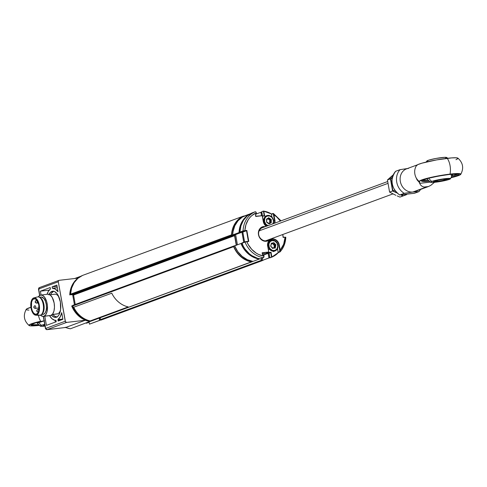 <?xml version="1.0" encoding="UTF-8"?>
<svg xmlns="http://www.w3.org/2000/svg" width="487" height="487" viewBox="0 0 487 487"><rect width="100%" height="100%" fill="white"/><g stroke="black" fill="none" stroke-linecap="round" stroke-linejoin="round"><path stroke-width="0.73" d="M236.238 245.363L234.107 245.941L236.238 245.156L234.57 235.69L234.01 235.215L73.013 294.562L73.574 295.031L234.57 235.69L73.574 295.031L75.235 304.46L73.574 295.031A0.536 0.463 69.8 0 0 73.013 294.562L234.01 235.215L231.891 235.41L231.538 234.831A24.173 20.892 -110.2 0 1 243.549 216.076L238.825 219.04L235.087 223.369L232.603 228.762L231.538 234.831L70.542 294.178A24.173 20.892 69.8 0 1 82.553 275.423A0.536 0.463 69.8 0 1 82.595 275.405A0.536 0.463 69.8 0 0 82.553 275.423L243.549 216.076A0.536 0.463 -110.2 0 1 244.024 216.167L243.664 216.045A0.536 0.463 69.8 0 0 243.549 216.076L82.553 275.423L77.829 278.387L74.091 282.716L71.607 288.109L70.542 294.178A0.536 0.463 69.8 0 0 71.108 294.781L232.104 235.434A0.536 0.463 -110.2 0 1 231.538 234.831L70.542 294.178L70.895 294.751L232.104 235.434L234.01 235.215A0.536 0.463 -110.2 0 1 234.57 235.69L236.238 245.156A0.536 0.463 -110.2 0 1 236.244 245.235M263.68 259.93A24.173 20.892 -110.2 0 1 262.085 260.709L263.68 259.93M101.089 320.056A0.536 0.463 69.8 0 1 100.419 319.618L261.416 260.271L262.085 260.709A0.536 0.463 -110.2 0 1 261.416 260.271L261.123 258.621L261.416 260.271L100.419 319.618L100.109 317.847L100.675 320.014L262.043 260.728M252.096 261.665A0.536 0.463 -110.2 0 1 251.633 261.927L90.643 321.274A0.536 0.463 69.8 0 0 91.026 321.134M233.784 246.026L72.965 305.306A0.536 0.463 69.8 0 0 72.63 306.019L75.747 311.601L79.996 316.203L85.079 319.509L90.643 321.274L251.633 261.927A24.173 20.892 -110.2 0 1 233.626 246.672L72.63 306.019A24.173 20.892 69.8 0 0 90.643 321.274L252.12 261.592M72.965 305.306L72.63 306.019L233.626 246.672A0.536 0.463 -110.2 0 1 233.961 245.959L233.626 246.672L236.743 252.254L240.992 256.862L246.075 260.161L251.846 261.909M234.661 245.88L233.961 245.959L234.661 245.88M73.013 294.562L71.108 294.781L73.013 294.562M57.052 317.171L54.471 316.075L52.967 314.444A13.161 6.483 -96.6 0 0 56.614 317.128M49.059 294.367A13.161 6.483 83.4 0 1 52.657 291.226A13.161 6.483 83.4 0 1 60.388 302.007A13.161 6.483 83.4 0 1 55.701 317.372A13.161 6.483 83.4 0 1 51.482 315.144M99.202 318.175L99.598 320.416L89.456 324.153L89.06 321.895L89.456 324.153L100.614 319.965A23.973 20.716 -110.2 0 1 99.598 320.416L99.202 318.175M89.121 322.242L86.4 323.246L89.121 322.242M65.684 327.477L47.008 329.65L65.684 327.477L65.246 327.24L65.684 327.477L85.335 320.233L90.077 321.523A23.973 20.716 -110.2 0 1 85.335 320.233L65.684 327.477A23.973 20.716 69.8 0 0 70.426 328.768L90.058 321.396L70.426 328.768A23.973 20.716 -110.2 0 1 65.684 327.477L65.441 327.459M47.008 329.65A1.345 0.664 83.4 0 1 46.929 329.669L66.658 322.406L47.008 329.65L45.614 328.469A1.345 1.163 69.8 0 0 47.008 329.65M85.335 320.233L66.658 322.406A1.345 1.163 -110.2 0 1 65.264 321.225L45.614 328.469L46.143 328.567L45.614 328.469L43.477 316.361L45.614 328.469L65.264 321.225L58.306 281.76A1.345 1.163 -110.2 0 1 59.231 280.311L77.908 278.138A23.973 20.716 -110.2 0 1 79.959 276.799L77.908 278.138L59.231 280.311L58.483 280.792L58.306 281.76L38.656 289.004L58.306 281.76L65.441 321.718L66.658 322.406L85.335 320.233M46.776 329.65L45.614 328.469M80.958 276.202L74.706 278.509L80.958 276.202M39.581 287.555A1.345 1.163 69.8 0 0 38.656 289.004L39.35 287.61L59 280.366M39.179 289.101L38.68 289.138M39.782 295.402L38.656 289.004L39.782 295.402M55.001 320.288L55.317 322.09L55.001 320.288M56.242 321.749L46.417 325.371L44.804 316.209L46.417 325.371L56.242 321.749L55.987 320.312A16.114 7.932 83.4 0 1 49.546 315.655L52.018 318.772L54.666 320.227L55.987 320.312L56.242 321.749M62.068 319.606L57.971 320.081L62.068 319.606M56.863 285.096L58.038 291.756L55.274 289.035L52.365 288.286A16.114 7.932 83.4 0 1 58.038 291.756L56.863 285.096L52.115 286.849L57.07 286.271L52.115 286.849L56.863 285.096M57.326 287.707L52.365 288.286L52.115 286.849L52.365 288.286L57.326 287.707M50.21 287.549L50.465 288.986L48.335 291.354L47.056 294.312A16.114 7.932 83.4 0 1 50.465 288.986L50.21 287.549L40.384 291.171L49.187 290.142L40.384 291.171L50.21 287.549M41.066 295.012L40.384 291.171L41.066 295.012M58.142 321.049L62.896 319.295L61.721 312.636A16.114 7.932 83.4 0 1 57.892 319.612L60.193 316.94L61.721 312.636L62.896 319.295L58.142 321.049L57.892 319.612L62.853 319.034M53.759 291.189L51.555 293.046L50.666 294.702A13.161 6.483 -96.6 0 1 53.6 291.256M48.834 294.854L50.733 292.103L53.162 291.208L54.453 291.512L56.961 293.564L58.081 295.232L60.388 302.007L60.607 309.555L59.517 313.744L58.653 315.332L57.618 316.495L55.195 317.39L53.899 317.086L51.391 315.034M79.399 277.206L77.086 278.874L73.275 283.257L70.767 288.742L69.751 294.927A23.906 20.661 69.8 0 1 79.01 277.45A23.906 20.661 69.8 0 0 69.751 294.927L70.676 294.586M74.444 304.752L72.654 294.605M72.6 305.647L71.699 305.976A23.906 20.661 69.8 0 0 89.943 321.438L90.466 321.243M99.695 320.3L100.608 319.965L99.695 320.3L100.608 319.965L99.695 320.3L99.318 318.139M71.699 305.976L74.815 311.68L79.113 316.373L84.288 319.709L89.943 321.438A23.906 20.661 69.8 0 1 71.699 305.976M30.9 307.273A21.093 2.167 170 0 0 26.231 309.324C23.005 315.454 23.96 320.848 29.08 325.505A21.093 2.167 -10 0 1 40.658 321.262A12.084 5.053 -102.7 0 1 38.357 315.272A12.084 5.053 77.3 0 0 40.658 321.262L32.258 323.52L28.958 325.231L29.597 325.718L31.74 325.9L39.776 325.328M39.228 325.395A21.093 2.167 -10 0 1 29.08 325.505M28.952 310.116L26.815 309.933L26.176 309.446L26.438 309.099L31.168 307.194M31.874 324.786L38.363 324.659A18.804 1.936 170 0 1 31.351 324.628M40.287 326.15L37.189 323.161L44.104 320.909M44.512 320.689L35.521 322.881L31.32 324.665L31.29 325.054L33.323 325.432L38.917 325.139A18.804 1.936 -10 0 1 31.217 324.926A18.804 1.936 -10 0 1 44.08 320.775M38.65 322.412A14.774 12.765 69.8 0 0 41.432 325.31A10.142 1.041 -10 0 1 44.713 324.366L41.432 325.31A14.774 12.765 -110.2 0 1 38.65 322.412M45.017 326.101A10.142 1.041 -10 0 1 40.293 326.156A10.142 1.041 -10 0 1 41.432 325.31L40.269 325.913L40.616 326.26L45.413 326.053M44.889 325.371A6.715 0.688 -10 0 1 43.574 325.249A6.715 0.688 170 0 0 44.889 325.371M44.92 324.744L43.349 325.553L44.944 325.681A6.982 0.718 -10 0 1 43.343 325.426A6.982 0.718 -10 0 1 44.786 324.786M33.792 298.89L35.301 298.951L36.787 300.162L38.016 302.348L38.814 305.16L38.686 310.956L37.785 313.05L36.482 314.145A7.792 3.835 83.4 0 1 36.038 314.255A7.792 3.835 83.4 0 1 31.387 307.419A7.792 3.835 83.4 0 1 33.792 298.89A7.792 3.835 83.4 0 1 34.236 298.781A7.792 3.835 83.4 0 1 38.887 305.617A7.792 3.835 83.4 0 1 36.482 314.145L34.973 314.085L33.487 312.873L32.258 310.688L31.46 307.875L31.588 302.08L32.489 299.986L33.792 298.89M35.843 315.199L39.599 315.302A9.265 4.566 -96.6 0 0 40.451 315.162L42.935 316.392L50.922 315.418L43.958 316.227L45.76 314.712L47.002 311.826L47.44 305.927L46.715 301.818L44.378 296.942L42.326 295.268L40.244 295.183L38.327 296.881A10.744 5.29 83.4 0 1 40.244 295.183A10.744 5.29 83.4 0 1 40.859 295.037A10.744 5.29 83.4 0 1 47.276 304.46A10.744 5.29 83.4 0 1 43.958 316.227A10.744 5.29 83.4 0 1 43.343 316.38A10.744 5.29 83.4 0 1 40.458 315.162L36.647 315.071A8.729 4.298 83.4 0 1 35.843 315.199A8.729 4.298 83.4 0 1 30.894 307.224A8.729 4.298 83.4 0 1 33.627 297.965A8.729 4.298 83.4 0 1 33.828 297.904A8.729 4.298 83.4 0 1 39.289 305.203A8.729 4.298 83.4 0 1 36.647 315.071L40.451 315.162A9.265 4.566 -96.6 0 0 43.264 304.692A9.265 4.566 -96.6 0 0 37.462 296.942A9.265 4.566 -96.6 0 0 37.249 297.009A9.265 4.566 83.4 0 1 39.106 297.107A9.265 4.566 83.4 0 1 43.386 305.556A9.265 4.566 83.4 0 1 41.164 314.76A9.265 4.566 83.4 0 1 40.451 315.162A9.265 4.566 83.4 0 1 38.735 315.119M41.164 314.76L41.955 314.152A8.729 4.298 -96.6 0 0 44.049 305.477A8.729 4.298 -96.6 0 0 40.019 297.52A8.729 4.298 -96.6 0 0 39.569 297.362A8.729 4.298 83.4 0 1 44.049 305.477A8.729 4.298 83.4 0 1 41.553 314.407M42.777 314.389L43.611 314.255A8.729 4.298 -96.6 0 0 46.302 304.698A8.729 4.298 -96.6 0 0 41.091 297.033L39.386 297.234M48.237 294.209L50.344 295.104L52.255 297.49L54.142 303.024L54.465 307.194L53.966 311.016L52.724 313.902L50.922 315.418A10.744 5.29 -96.6 0 0 54.24 303.651A10.744 5.29 -96.6 0 0 47.823 294.221L40.859 295.037M52.212 314.535L57.186 313.951A9.935 4.894 -96.6 0 0 57.752 313.817L52.286 314.456L57.752 313.817A9.935 4.894 -96.6 0 0 60.595 309.616M59.201 297.648A9.935 4.894 -96.6 0 0 54.885 294.209L49.918 294.793M43.343 316.38L50.313 315.564A10.744 5.29 -96.6 0 0 50.922 315.418L49.899 315.582M41.407 314.578L43.112 314.377A8.729 4.298 -96.6 0 0 43.611 314.255L45.072 313.025L46.082 310.676L46.484 307.577L46.222 304.186L45.334 301.033L43.952 298.586L41.425 297.021M36.647 315.071L38.108 313.835L39.118 311.491L39.52 308.387L39.258 304.996L37.724 300.503L36.172 298.561L34.461 297.837L32.854 298.428L31.156 301.544L30.754 304.649L31.016 308.034L31.905 311.193L33.286 313.64L34.954 314.998L36.647 315.071M34.839 305.751A1.345 0.664 83.4 0 1 34.918 305.733A1.345 0.664 83.4 0 1 35.715 306.913A1.345 0.664 83.4 0 1 35.301 308.387A1.071 0.931 -110.2 0 1 34.187 307.437L34.096 306.913A1.071 0.931 -110.2 0 1 34.839 305.751A1.071 0.931 69.8 0 0 34.096 306.913L34.187 307.437A1.071 0.931 69.8 0 0 35.301 308.387A1.345 0.664 -96.6 0 0 35.721 306.95A1.345 0.664 -96.6 0 0 34.954 305.733M35.301 308.387L39.051 307.948L35.301 308.387A1.345 0.664 83.4 0 1 35.228 308.405C33.548 307.894 33.359 307.023 34.656 305.799L34.997 305.733M37.785 309.434A1.071 0.931 69.8 0 0 37.584 309.482A1.071 0.931 -110.2 0 1 37.785 309.434A1.345 0.664 83.4 0 1 37.858 309.415A1.345 0.664 83.4 0 1 38.692 310.943A1.345 0.664 -96.6 0 0 37.895 309.409M38.339 312.015A1.345 0.664 83.4 0 1 38.248 312.064A1.071 0.931 -110.2 0 1 37.134 311.12L37.042 310.59A1.071 0.931 -110.2 0 1 37.584 309.482A1.071 0.931 69.8 0 0 37.042 310.59L37.134 311.12A1.071 0.931 69.8 0 0 38.248 312.064L38.248 312.064A1.345 0.664 83.4 0 1 38.169 312.082L38.315 312.064M38.978 309.294L37.937 309.415M36.208 300.485A1.345 0.664 83.4 0 1 36.282 300.467A1.345 0.664 83.4 0 1 37.085 301.648A1.345 0.664 83.4 0 1 36.671 303.115A1.071 0.931 -110.2 0 1 35.557 302.171L35.46 301.648A1.071 0.931 -110.2 0 1 36.208 300.485A1.071 0.931 69.8 0 0 35.46 301.648L35.557 302.171A1.071 0.931 69.8 0 0 36.671 303.115A1.345 0.664 -96.6 0 0 37.091 301.684A1.345 0.664 -96.6 0 0 36.318 300.467M36.671 303.115L38.242 302.932L36.671 303.115A1.345 0.664 83.4 0 1 36.592 303.133C34.918 302.628 34.723 301.757 36.02 300.528L36.361 300.467M260.898 212.271A23.973 20.716 -110.2 0 1 261.16 212.314L261.476 215.552L260.898 212.271L256.15 214.024L260.898 212.271M268.958 257.982L262.621 260.32L262.25 258.207L262.621 260.32L269.853 257.593A23.973 20.716 -110.2 0 1 268.958 257.982L268.142 253.35L263.4 255.097L268.142 253.35L268.958 257.982M262.475 254.007L268.142 253.35L262.475 254.007M252.978 261.409L259.315 259.072A23.973 20.716 -110.2 0 1 240.974 243.494L234.637 245.825A23.973 20.716 69.8 0 0 252.978 261.409L259.315 259.072L253.624 257.337L248.419 253.977L244.097 249.241L240.974 243.494L234.637 245.825L237.753 251.578L242.082 256.308L247.286 259.674L252.978 261.409M235.629 234.57L241.966 232.232L243.737 242.276L241.966 232.232L235.629 234.57L232.713 234.911L239.05 232.573L241.966 232.232L239.05 232.573A23.973 20.716 -110.2 0 1 249.32 214.371L246.404 216.398L242.569 220.812L240.054 226.339L239.05 232.573L232.713 234.911L235.629 234.57L237.431 244.797L235.629 234.57M250.3 213.787L244.931 215.765A23.973 20.716 69.8 0 0 232.713 234.911L233.017 231.733L234.795 225.798L238.003 220.781L242.392 217.05L250.3 213.787M241.327 243.451L240.974 243.494L241.327 243.451M266.286 241.272A7.518 6.501 69.8 0 0 270.054 239.196L267.527 240.986L266.286 241.272L265.975 240.834L266.286 241.272L264.995 241.278L261.306 239.653L259.48 237.425L258.487 234.667L258.859 230.442L260.295 228.202L262.444 226.832L263.686 226.54L263.528 227.161L263.686 226.54A7.518 6.501 69.8 0 0 258.487 234.667A7.518 6.501 69.8 0 0 266.286 241.272M268.611 239.726A6.982 6.033 -110.2 0 1 267.637 240.341M265.939 240.84L265.939 240.84A6.982 6.033 -110.2 0 1 258.938 235.702A6.982 6.033 -110.2 0 1 261.829 227.66A6.982 6.033 -110.2 0 1 263.528 227.161M240.103 232.384L239.111 232.5L239.908 232.202L240.919 225.834L243.457 220.288L247.311 215.857L252.193 212.874A24.173 20.892 69.8 0 0 239.89 232.086L243.062 230.917L239.89 232.086L240.176 232.384L243.342 231.222L243.062 230.917A24.173 20.892 -110.2 0 1 255.365 211.705L252.193 212.874L255.419 211.693M272.982 213.476L271.557 214.006A24.173 20.892 69.8 0 0 263.497 211.084L263.82 211.334A23.906 20.661 -110.2 0 1 271.466 214.116L271.953 217.117L271.448 214.274L273.03 213.464L271.448 214.274L272.842 213.756L273.298 214.055L274.522 220.209A6.447 5.57 -110.2 0 1 274.382 223.29A6.447 5.57 -110.2 0 0 274.522 220.209L274.881 220.136L273.944 214.81L273.584 214.883L274.522 220.209L273.597 220.55L274.881 220.136L274.79 223.137A6.715 5.801 69.8 0 0 274.881 220.136L273.944 214.81A22.828 19.73 -110.2 0 1 280.36 221.086L276.793 217.025L273.944 214.81L273.682 213.823A24.173 20.892 69.8 0 0 273.177 213.501L273.682 213.823A24.173 20.892 -110.2 0 0 273.177 213.501L273.444 213.537M271.582 214L263.406 211.072L264.228 215.741L263.29 216.088L264.636 215.93L263.82 211.334L264.636 215.93L262.475 216.185M263.272 221.488A6.715 5.801 69.8 0 0 266.237 226.291L264.891 225.031L263.607 222.76L262.25 215.698L263.272 221.488M263.376 221.506A6.447 5.57 -110.2 0 0 266.395 226.23A6.447 5.57 -110.2 0 1 263.376 221.506L262.39 215.698L255.748 216.459L255.45 214.767L255.845 216.265M268.751 251.998L267.74 246.239A6.447 5.57 -110.2 0 1 271.082 239.543A6.447 5.57 -110.2 0 1 278.881 244.943L279.24 244.864A6.715 5.801 69.8 0 0 272.276 238.965A6.715 5.801 69.8 0 0 267.631 246.221L267.74 246.239A6.447 5.57 -110.2 0 1 271.314 239.464A6.447 5.57 -110.2 0 1 278.881 244.943L279.824 250.263L280.183 250.19L279.24 244.864L278.881 244.943L279.848 251.189L279.544 251.767L278.15 252.278L277.505 248.62L278.223 252.424L279.861 251.992L279.544 251.767L279.824 250.263L280.183 250.19L280.293 250.811M272.282 240.14A6.447 5.57 69.8 0 0 270.169 239.994M264.033 256.138L263.93 255.541L262.438 254.397L262.207 253.082L268.654 252.01L262.152 252.765L268.757 252.029L267.515 244.924L267.966 242.453L269.25 240.45L271.168 239.227L273.432 238.959L276.719 240.414L278.905 243.597L280.183 250.19L283.647 244.261L285.084 237.206A22.828 19.73 -110.2 0 1 280.183 250.19L280.086 251.84L278.223 252.424A23.906 20.661 -110.2 0 1 271.849 256.844L271.034 252.242L270.723 252.576L271.545 257.246L278.412 252.528A24.173 20.892 69.8 0 1 271.545 257.246L269.901 257.854L269.074 253.185L271.034 252.242L267.759 252.625L271.034 252.242L271.849 256.844L269.901 257.854L269.074 253.185L262.463 253.958L269.074 253.185L270.723 252.576L271.63 257.185M268.757 252.029L266.541 253.063L270.723 252.576L266.785 252.936M268.574 252.315L266.675 253.015M272.513 240.207L270.297 239.975M273.408 242.83L274.717 244.419M274.978 245.022L274.978 248.309M278.43 252.497L279.775 251.998M280.195 251.663A24.173 20.892 -110.2 0 0 285.644 237.364L285.79 237.291M285.638 237.199L283.142 237.431L282.734 234.521L283.239 237.242M285.607 237.199L283.239 237.181M278.418 252.522L271.551 257.246A24.173 20.892 -110.2 0 1 271.545 257.246M264.039 256.168L263.723 257.507M252.205 212.868L255.371 211.705A24.173 20.892 69.8 0 0 243.062 230.917L246.83 230.381L242.843 232.074L244.584 241.966L242.843 232.074L246.519 230.722L248.37 241.248L245.198 241.741L241.862 243.263A24.173 20.892 69.8 0 0 260.308 258.895L260.496 258.828M248.37 215.017A23.906 20.661 69.8 0 0 239.111 232.5L242.843 232.074L240.176 232.384L244.809 230.923L244.888 230.613L243.062 230.917L243.342 231.222L246.83 230.381L248.778 241.436L246.83 230.381L244.888 230.613A22.828 19.73 -110.2 0 1 256.29 212.807L251.797 215.607L249.886 217.519L248.242 219.722L245.886 224.842L244.809 230.923L246.519 230.722L248.37 241.248L247.433 241.589L248.778 241.436L245.174 242.045M242.027 242.91L243.269 246.245L245.01 249.027L249.356 253.776L251.889 255.651L257.416 258.238L260.308 258.895L263.479 257.726A24.173 20.892 -110.2 0 1 245.028 242.094L241.862 243.263L245.107 241.777M245.028 242.094A24.173 20.892 69.8 0 0 263.479 257.726L263.93 256.144A22.828 19.73 -110.2 0 1 246.836 241.662L248.157 244.407L251.682 249.295L256.156 253.088L258.652 254.482L263.93 256.144L262.45 254.451L262.152 252.765L268.654 252.01M263.406 211.072L261.756 211.681L262.511 215.942L261.756 211.681L263.497 211.09L264.228 215.741L262.432 215.954M272.854 213.616L273.177 213.501L272.854 213.616M270.839 222.79L270.614 220.288L268.526 217.744M255.845 216.21L262.347 215.692M255.845 216.228L255.608 214.864L256.521 213.391L255.45 214.767L256.381 213.318L256.156 212.369M256.491 213.367L255.906 211.942M263.686 226.54L265.409 226.595M268.404 217.75L270.096 220.203M273.225 242.946L273.499 243.275M274.577 245.253L274.948 247.901M261.708 260.582L262.609 260.247L261.708 260.582L261.349 258.542M251.956 261.714L252.844 261.391L251.956 261.714A23.906 20.661 69.8 0 1 233.711 246.258L234.667 245.905L233.711 246.258M236.475 245.15L234.661 234.868L235.41 234.594L231.763 235.209A23.906 20.661 69.8 0 1 243.926 216.204L243.926 216.204M261.592 215.54L261.032 212.362L261.823 212.07L261.032 212.362M269.061 257.873L269.853 257.58L269.061 257.873L268.252 253.283M241.059 243.549L241.856 243.257L241.059 243.549A23.906 20.661 69.8 0 0 259.303 259.005M243.792 242.258L242.015 232.171M266.906 222.291L266.553 222.035L266.766 220.818M267.99 225.645A5.101 4.413 -110.2 0 1 264.453 220.52L263.723 220.581A5.643 4.876 -110.2 0 1 266.742 215.662A5.643 4.876 -110.2 0 1 273.664 221.323A5.643 4.876 -110.2 0 1 273.225 223.716A5.643 4.876 69.8 0 0 273.664 221.323L273.444 221.195A5.101 4.413 -110.2 0 1 272.787 223.874M263.723 220.581A5.643 4.876 69.8 0 0 267.046 225.992A5.643 4.876 -110.2 0 1 263.723 220.581L264.453 220.52A5.101 4.413 -110.2 0 1 268.824 215.844A5.101 4.413 -110.2 0 1 273.444 221.195L273.664 221.323A5.643 4.876 69.8 0 0 268.556 215.412A5.643 4.876 69.8 0 0 263.723 220.581M268.605 223.643L267.887 222.687M266.803 220.66L266.517 219.582M266.486 219.333L267.82 218.992L266.73 219.393M267.247 218.827L266.925 219.193L267.247 218.827M267.649 219.028L267.966 218.882M267.996 218.864L269.816 220.094L269.591 221.469L269.847 220.301L270.985 219.881L270.729 221.049L269.591 221.469L270.735 221.189L271.04 222.261L269.895 222.681L269.597 221.609L269.883 222.882M269.822 222.961L270.882 222.577L269.774 222.839M268.684 223.241L269.822 222.821L268.574 223.302L269.719 222.882L268.702 223.752M266.919 222.474L267.838 222.596L266.919 222.474L269.025 223.91L271.241 222.711L271.283 219.509L268.873 217.805L266.657 219.004L266.547 222.005L266.919 222.474M268.191 225.712L265.859 224.166L264.563 221.506L264.745 218.626L265.683 217.074L267.113 216.094L269.707 216.003L272.044 217.549L273.335 220.209L273.384 222.163L272.757 223.923M267.929 218.925L268.538 217.945L267.929 218.925M276.47 242.021L276.397 242.276A5.101 4.413 -110.2 0 1 276.579 249.368A5.101 4.413 -110.2 0 1 270.224 248.9L269.64 249.344A5.643 4.876 69.8 0 0 276.671 249.861A5.643 4.876 69.8 0 0 276.47 242.021A5.643 4.876 -110.2 0 1 275.009 250.975A5.643 4.876 -110.2 0 1 269.64 249.344L268.367 249.813L269.64 249.344A5.643 4.876 -110.2 0 1 271.107 240.389A5.643 4.876 -110.2 0 1 276.47 242.021A5.643 4.876 69.8 0 0 269.439 241.503A5.643 4.876 69.8 0 0 269.64 249.344L270.224 248.9L269.208 247.201L268.873 244.285L269.5 242.526L270.705 241.235L272.306 240.608L274.912 241.083L276.975 243.08L277.809 245.923L277.121 248.65L275.149 250.348L272.562 250.446L270.224 248.9A5.101 4.413 -110.2 0 1 270.042 241.808A5.101 4.413 -110.2 0 1 276.397 242.276L276.47 242.021M272.543 248.151L273.609 247.761L272.495 248.37L272.866 248.51L273.864 247.944L274.972 248.023L273.731 247.731L275.301 247.889L275.843 244.803L273.944 242.69L271.466 243.183L270.669 245.978L272.379 248.218L271.758 247.086M271.624 246.994L270.784 246.392M270.662 246.026L271.101 245.034M271.18 244.876L271.198 243.756M271.192 243.591L272.635 243.543L271.496 243.963L272.757 243.512L271.618 243.932M272.294 243.518L272.708 243.463L273.353 244.651L272.775 243.543L273.913 243.123L274.498 244.231L273.353 244.651L274.589 244.334L275.465 244.924L274.321 245.345L273.444 244.754L274.443 245.515L273.913 247.737M273.438 248.212L272.933 248.175M271.88 247.061L272.507 248.382M111.773 293.192L73.738 307.212A24.186 20.904 69.8 0 0 90.223 320.927L128.258 306.907A24.186 20.904 -110.2 0 1 111.773 293.192M90.223 320.927L128.233 306.901M408.684 168.332A12.084 10.446 69.8 0 0 406.456 168.879A12.084 10.446 69.8 0 0 400.612 182.674A12.084 10.446 69.8 0 0 412.86 192.012A12.084 10.446 69.8 0 0 414.948 191.513L428.426 186.539L412.86 192.012L404.247 193.333A14.774 12.765 -110.2 0 1 400.071 169.653L407.576 168.514L400.071 169.653L395.633 171.29L395.365 171.838M428.426 186.539L430.752 185.389L434.471 182.308L430.752 185.389L428.426 186.539L424.067 187.051L422.217 186.387L420.701 185.139L419.587 183.362L430.356 182.108L419.587 183.362L419.989 183.215L419.289 181.493A21.093 2.167 -10 0 1 429.09 177.822A21.093 2.167 -10 0 1 450.006 174.115A21.093 2.167 -10 0 1 460.769 174.334A21.093 2.167 -10 0 1 451.199 177.694L458.164 175.704L460.824 174.127L457.835 173.542L450.006 174.115A12.084 5.954 -96.6 0 0 447.224 158.324A12.084 5.954 83.4 0 1 450.006 174.115L429.09 177.822L421.693 179.953L419.289 181.493A12.084 12.017 157.9 0 1 415.563 176.556A12.084 12.017 -22.1 0 0 419.289 181.493L419.989 183.215L417.067 179.886L419.989 183.215L419.587 183.362L420.701 185.139L422.217 186.387L424.067 187.051L426.168 187.105L412.86 192.012A12.084 10.446 69.8 0 0 415.076 191.464M422.162 180.391A18.804 1.936 170 0 0 428.17 180.293L422.095 180.379M429.23 181.261A18.804 1.936 -10 0 1 421.535 181.048A18.804 1.936 -10 0 1 448.923 174.51A18.804 1.936 -10 0 1 458.565 174.516A18.804 1.936 -10 0 1 451.406 177.353L457.725 175.283L458.462 174.778L457.817 174.127L448.923 174.51L438.397 176.111L428.432 178.279L422.375 180.275L421.639 180.78L422.284 181.432L429.23 181.261M460.769 174.334C463.995 168.204 463.04 162.81 457.92 158.153A21.093 2.167 170 0 0 447.224 158.324A21.093 2.167 170 0 0 416.543 165.446C414.425 168.873 414.096 172.581 415.563 176.556A12.084 12.017 157.9 0 1 415.539 176.489M451.486 176.233L457.537 174.236M452.1 174.188L452.612 174.65M452.1 175.003L451.12 175.417M427.093 179.076L427.629 178.455M452.07 176.075A18.804 1.936 170 0 0 457.75 174.121M415.563 176.556L417.067 179.886M416.507 165.708L417.791 164.624L422.083 163.139L436.687 159.894L451.638 157.898L456.313 157.794L458.042 158.336M457.908 158.652L455.954 159.699M408.1 168.429L406.59 168.831A12.084 10.446 69.8 0 0 400.588 182.595A12.084 10.446 69.8 0 0 412.86 192.012L404.247 193.333A14.774 12.765 -110.2 0 1 400.071 169.653L395.633 171.29A14.774 12.765 69.8 0 0 399.809 194.964A14.774 12.765 -110.2 0 1 395.633 171.29M399.809 194.964L404.247 193.333L399.809 194.964L414.498 193.254L418.936 191.622A14.774 12.765 -110.2 0 0 420.567 189.437A14.774 12.765 -110.2 0 1 418.936 191.622L413.512 191.988L418.936 191.622L414.498 193.254L399.571 194.952C391.073 187.958 389.722 180.099 395.505 171.375M433.893 181.371A6.715 0.688 170 0 0 437.302 181.316L437.216 181.627A6.982 0.718 -10 0 1 433.661 181.548A6.982 0.718 -10 0 1 443.809 179.198A6.982 0.718 -10 0 1 447.34 179.131A6.982 0.718 -10 0 1 444.375 180.342A6.982 0.718 -10 0 1 437.216 181.627L437.302 181.316A6.715 0.688 -10 0 1 433.893 181.371M437.131 180.367L437.302 181.316L437.131 180.367M447.772 158.263L446.707 157.502A10.142 1.041 170 0 0 438.647 158.001A10.142 1.041 170 0 0 428.036 160.387A14.774 12.765 69.8 0 0 427.184 161.83A14.774 12.765 -110.2 0 1 428.036 160.387A10.142 1.041 170 0 0 426.856 161.002L426.119 162.08M431.75 181.432A14.774 12.765 -110.2 0 1 428.724 178.205A14.774 12.765 69.8 0 0 431.75 181.432A10.142 1.041 -10 0 1 443.426 178.893A10.142 1.041 -10 0 1 450.457 178.778A10.142 1.041 -10 0 1 449.282 179.393A10.142 1.041 -10 0 1 438.671 181.773A10.142 1.041 -10 0 1 430.611 182.278A10.142 1.041 -10 0 1 431.75 181.432L443.499 178.881L450.463 178.583L446.78 180.147L437.533 181.943L431.665 182.448L430.569 182.241L431.75 181.432M445.568 158.342L446.336 158.019M446.731 157.745L444.576 157.344L435.914 158.464L429.138 160.022L427.269 160.71L426.856 161.191L427.221 161.337M447.066 179.046A6.715 0.688 -10 0 1 437.302 181.316A6.715 0.688 170 0 0 447.066 179.046M437.216 181.627L444.832 180.227L447.364 179.155L442.567 179.356L436.2 180.598L433.661 181.675L437.216 181.627M387.865 183.404L259.047 230.887L387.865 183.404M391.438 183.337L392.583 191.001L396.935 192.931L392.583 191.001L389.582 192.109L387.439 179.959L390.44 178.851L391.438 183.337M393.393 175.143L387.439 179.959L390.44 178.851L392.65 177.006L390.44 178.851L392.583 191.001L389.582 192.109L387.439 179.959L393.447 174.644L389.703 178.352M400.509 194.69L402.944 195.999L399.937 197.101L403.206 195.774M395.858 195.305L389.582 192.109L395.858 195.305M399.937 197.101L397.197 195.914L399.937 197.101M406.365 194.733L407.095 194.13L403.364 195.841L406.365 194.733L405.58 194.307L406.365 194.733M391.238 181.791L390.86 178.699L392.759 176.964L390.86 178.699L392.132 178.224L390.86 178.699L391.718 184.847L391.238 181.791M403.364 195.841L400.618 194.648L403.364 195.841M396.899 192.901L393.003 190.849L394.677 190.228L393.003 190.849L391.718 184.847L393.003 190.849L396.899 192.901M280.244 250.47L280.287 251.28L280.244 250.47M82.577 275.411L243.573 216.064M72.873 305.331L233.87 245.984M101.071 320.069L262.067 260.722M65.471 327.477L70.268 328.78M65.611 327.495L46.929 329.669M39.624 295.499L38.491 289.101L39.35 287.61M45.449 328.567L43.3 316.38M43.562 325.115L43.343 325.426M37.462 296.942L33.828 297.904M39.106 297.107L40.019 297.52M39.051 307.954L35.228 308.405M38.978 309.282L37.596 309.476C36.3 310.7 36.495 311.57 38.169 312.082M38.242 302.944L36.592 303.133M267.15 240.554L265.969 240.834C261.245 241.522 253.97 233.273 262.316 227.447M266.419 226.224L263.406 221.488L262.39 215.698M267.771 246.221C267.4 242.952 268.501 240.724 271.082 239.543M268.787 252.01L266.614 253.045M285.802 237.26C285.534 243.019 283.629 247.877 280.086 251.84M263.583 257.714L264.07 256.144M245.15 241.753L241.984 242.922M281.029 220.836L273.438 213.531M271.612 214.012L263.443 211.072M256.533 213.428L255.602 214.883M282.764 234.509L283.239 237.199M266.742 215.662L264.971 216.313M268.66 223.247L269.798 222.827M266.876 222.267L267.838 222.596M267.953 218.907L268.611 218.17M275.009 250.975L273.231 251.627M271.582 243.95L272.72 243.53M271.91 247.037L272.489 248.139M273.755 247.725L274.863 247.804M271.107 240.389L269.329 241.047M406.59 168.831L417.231 164.904M414.419 193.272L399.736 194.983M433.88 181.237L433.661 181.548M427.075 179.058L430.605 182.272M452.679 174.541L450.457 178.778M447.036 178.918L447.34 179.131M265.518 240.864L392.948 193.893M260.874 228.269L387.622 181.548"/></g></svg>
